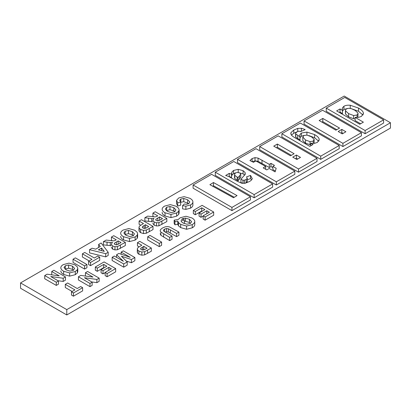 <?xml version="1.0" encoding="UTF-8"?>
<svg xmlns="http://www.w3.org/2000/svg" width="411" height="411" viewBox="0 0 411 411"><rect width="100%" height="100%" fill="white"/><g stroke="black" fill="none" stroke-linecap="round" stroke-linejoin="round"><path stroke-width="0.62" d="M240.769 177.357L240.769 174.151L240.769 177.357L238.046 180.809L238.046 177.609L240.769 174.136L239.901 173.031L237.702 172.425L235.606 172.882L234.604 174.069L234.527 177.763M238.046 180.809L234.815 178.605L234.604 177.275M234.604 174.069L234.815 175.399L238.046 177.609M310.814 144.862L305.532 143.208L302.84 140.644L302.779 136.997L305.532 140.002L310.022 141.62L313.269 141.101L314.127 139.267L311.368 136.745L306.873 135.091L303.765 135.548L302.84 137.444L302.84 140.644M314.127 139.267L314.143 143.367M318.725 141.235L314.62 137.788L308.892 135.573M295.668 136.277L295.802 137.228L300.035 139.971L299.85 134.664L301.345 133.061L306.904 132.09L314.62 134.587C317.318 136.139 318.818 137.613 319.131 139.016L319.213 139.714L317.333 142.437L314.502 143.326L310.814 143.228L313.023 144.502L309.827 146.352L295.679 138.209C293.413 136.904 291.98 135.841 291.373 135.014L290.793 133.447L290.983 132.573L293.793 130.046L297.744 128.407L301.376 128.253L304.638 129.352L305.157 129.65L300.672 131.582L298.91 131.186L297.117 131.808L295.668 133.072L295.581 136.622M310.814 145.782L310.814 143.228M297.23 131.741L293.793 133.251L291.425 135.08M301.058 131.412L300.112 131.356M339.209 145.484L339.209 148.69L320.714 159.365L320.714 156.159L339.209 145.484L300.369 123.059L281.874 133.739L320.714 156.159M304.207 135.337L301.345 136.262L299.85 137.865M295.668 133.072L295.802 134.022L300.035 136.765M320.714 159.365L281.874 136.94L281.874 133.739M344.213 96.051L20.55 282.917L66.788 309.611L390.45 122.745L344.213 96.051M272.627 183.923L272.627 187.128L254.132 197.804L215.292 175.384L215.292 172.178L254.132 194.603L272.627 183.923L233.787 161.502L215.292 172.178M131.376 262.742L131.376 259.536L134.87 257.522L134.87 260.723L131.376 262.742L126.285 261.036M127.205 261.946L127.205 265.146L123.706 267.171L112.146 260.497L112.146 257.291L123.706 263.965L127.205 261.946L121.394 256.197L131.376 259.536M63.191 281.443L63.191 278.242L65.462 276.927L65.462 280.132L63.191 281.443L58.038 280.728M58.46 280.97L58.46 284.176L56.292 285.424L44.732 278.75L44.732 275.55L56.292 282.223L58.46 280.97L50.738 276.516L63.191 278.242M52.007 274.872L51.735 274.712L51.735 271.507L59.271 275.858L47.075 274.199L44.732 275.55M152.733 221.719L144.862 220.943L144.862 217.738L151.736 218.544L153.955 218.38L152.738 220.317L154.12 222.002L156.447 222.762L158.898 222.623L166.815 218.411L166.815 221.616L158.898 225.824L156.447 225.963L154.12 225.202L152.738 223.296M153.827 216.813L152.923 216.289L152.923 213.088L157.747 215.873L155.969 216.746L154.788 216.874L147.657 216.124L144.862 217.738M140.721 225.202L139.103 224.267L139.103 221.061L143.465 223.579L139.689 225.952L139.026 226.97L139.185 228.192L140.588 229.451L143.511 230.36L146.306 230.052L153 226.389L153 229.595L146.306 233.258L143.511 233.566L140.588 232.652L139.185 231.398L139.026 230.17M162.155 212.395L162.155 212.559C162.196 213.751 163.146 214.886 165.011 215.965L170.955 217.625L176.627 216.176L178.662 214.475L179.114 213.078L179.114 209.81L178.605 208.274L176.17 206.255L170.313 204.632L164.641 206.091C162.946 207.072 162.114 208.161 162.155 209.353C162.196 210.545 163.146 211.686 165.011 212.759L170.955 214.419L176.627 212.975L178.662 211.275L179.114 209.81M139.052 246.831L137.433 245.896L137.433 242.69L141.795 245.208L138.014 247.581L137.356 248.598L137.51 249.821L138.913 251.08L141.836 251.989L144.631 251.681L151.325 248.018L151.325 251.224L144.631 254.887L141.836 255.195L138.913 254.281L137.51 253.027L137.356 251.799M82.626 287.685L82.626 290.885L73.441 296.187L71.483 295.062L71.483 291.856L73.441 292.986L82.626 287.685L80.669 286.554L77.242 288.532L67.635 282.989L65.303 284.335L74.905 289.883L71.483 291.856M72.131 291.481L65.303 287.541L65.303 284.335M99.714 257.152L99.714 260.358L90.528 265.66L88.571 264.53L88.571 261.329L90.528 262.454L99.714 257.152L97.761 256.022L94.33 258.005L84.728 252.457L82.39 253.808L91.997 259.351L88.571 261.329M89.223 260.954L82.39 257.009L82.39 253.808M361.403 132.671L361.403 135.871L342.908 146.552L304.068 124.127L304.068 120.926L342.908 143.347L361.403 132.671L322.563 110.246L304.068 120.926M96.883 282.655L96.883 279.449L99.154 278.139L99.154 281.345L96.883 282.655L91.735 281.941M92.151 282.182L92.151 285.383L89.983 286.637L78.424 279.963L78.424 276.762L89.983 283.436L92.151 282.182L84.435 277.723L96.883 279.449M85.704 276.079L85.426 275.92L85.426 272.719L92.963 277.071L80.767 275.406L78.424 276.762M177.686 206.07L177.686 202.864L180.67 201.976L180.67 205.176L177.686 206.07L176.607 203.45M180.67 201.976L179.771 200.347L180.778 199.078L183.758 198.431L187.668 199.782L189.856 201.965L188.695 203.702L186.594 204.318L184.318 203.99L182.561 205.644L182.561 208.845L185.87 209.394L190.57 208.125C192.189 207.195 192.965 206.132 192.893 204.945L192.893 201.739C192.821 200.553 191.824 199.402 189.903 198.292L184.118 196.664L178.759 197.943L176.607 200.244L176.555 203.882M188.736 203.681L183.758 201.637L180.67 202.351M86.932 264.535L86.932 267.736L84.594 269.087L73.035 262.413L73.035 259.207L84.594 265.881L86.932 264.535L75.372 257.861L73.035 259.207M383.597 119.858L383.597 123.059L365.102 133.739L326.262 111.314L326.262 108.108L365.102 130.534L383.597 119.858L344.757 97.433L326.262 108.108M317.015 158.297L317.015 161.502L298.52 172.178L259.68 149.753L259.68 146.552L298.52 168.978L317.015 158.297L278.175 135.871L259.68 146.552M294.821 171.11L294.821 174.315L276.326 184.991L237.486 162.571L237.486 159.365L276.326 181.79L294.821 171.11L255.981 148.69L237.486 159.365M250.433 196.741L250.433 199.941L231.938 210.622L193.098 188.197L193.098 184.991L231.938 207.416L250.433 196.741L211.593 174.315L193.098 184.991M120.67 236.346L120.67 236.51C120.711 237.702 121.661 238.837 123.531 239.916L129.47 241.576L135.142 240.127L137.176 238.426L137.634 237.029L137.634 233.823L137.12 232.225L134.685 230.206L128.833 228.583L123.156 230.042C121.461 231.023 120.629 232.112 120.67 233.304C120.711 234.496 121.661 235.637 123.531 236.71L129.47 238.37L135.142 236.926L137.176 235.22L137.628 233.761M213.679 212.019L213.679 215.225L205.11 220.173L203.152 219.042L203.152 215.837L205.11 216.967L213.679 212.019L202.12 205.346L193.329 210.422L195.276 211.547L201.734 207.817L204.878 209.636L199.078 212.985L201.025 214.11L206.825 210.761L209.389 212.24L203.152 215.837M203.152 216.083L201.025 217.311L199.078 216.186L199.078 212.985M202.104 211.233L201.734 211.023L195.276 214.748L193.329 213.628L193.329 210.422M161.6 242.084L161.6 245.29L159.268 246.636L147.708 239.962L147.708 236.762L159.268 243.435L161.6 242.084L150.041 235.411L147.708 236.762M60.818 270.9L60.818 271.065C60.854 272.257 61.809 273.392 63.674 274.471L69.613 276.13L75.29 274.687L77.325 272.981L77.777 271.579M111.247 245.67L103.382 244.894L103.382 241.689L110.251 242.49L112.47 242.331L111.253 244.268L112.635 245.948L114.962 246.708L117.412 246.574L125.329 242.362L125.329 245.567L117.412 249.775L114.962 249.914L112.635 249.153L111.253 247.247M112.347 240.764L111.438 240.24L111.438 237.034L116.262 239.824L114.484 240.697L113.302 240.825L106.172 240.075L103.382 241.689M176.591 236.633L176.591 233.433L178.929 232.081L178.929 235.287L176.591 236.633L168.315 231.953L166.46 231.706L165.104 232.045M169.707 240.61L169.707 237.404L172.045 236.058L172.045 239.264L169.707 240.61L160.886 235.298L160.131 233.689M115.666 268.604L115.666 271.81L107.096 276.757L105.139 275.627L105.139 272.426L107.096 273.556L115.666 268.604L104.106 261.93L95.316 267.006L97.263 268.131L103.721 264.407L106.865 266.22L101.065 269.57L103.012 270.695L108.817 267.345L111.376 268.825L105.139 272.426M105.139 272.668L103.012 273.901L101.065 272.776L101.065 269.57M104.091 267.823L103.721 267.607L97.263 271.337L95.316 270.212L95.316 267.006M194.773 221.344L194.773 224.55C194.814 225.737 193.966 226.831 192.24 227.828L186.589 229.276L180.681 227.602L178.461 225.839L177.793 224.288L174.947 224.802L174.156 223.353L174.156 220.152L174.947 221.601L177.793 221.082L178.461 222.639L180.681 224.396L186.589 226.071L192.24 224.627C193.966 223.625 194.814 222.536 194.773 221.344C194.732 220.157 193.771 219.017 191.886 217.928L185.967 216.258L180.224 217.763L178.204 219.5L174.156 220.152M108.185 252.262L108.185 255.467L105.719 256.89L89.531 252.888L89.531 249.683L105.719 253.685L108.185 252.262L101.127 242.988L98.655 244.417L100.325 246.487L95.706 249.153L92.069 248.218L89.531 249.683M355.083 118.774L353.599 118.733L348.579 116.816L345.553 114.053L345.451 113.441L345.451 110.24L345.553 110.847L348.579 113.616L353.599 115.527L357.051 115.008L358.027 113.58L357.945 113.051L355.068 110.369L351.292 108.632L348.513 108.299L346.339 108.9L345.451 110.24M358.027 113.58L357.883 117.402M231.552 174.182L231.552 177.388L229.251 176.602L229.251 173.401L231.552 174.182L231.881 172.07L233.587 170.442L238.216 169.327L243.086 170.663L245.043 172.394L245.269 174.218L240.933 179.273L242.963 180.218L244.401 180.208L246.168 179.509L247.278 178.225L247.268 181.57L246.168 182.715L244.401 183.414M235.811 172.774L233.587 173.642L231.881 175.276L231.552 176.247M244.725 175.153L243.086 173.868L238.216 172.533M242.963 183.419L240.933 182.474L240.933 179.273M254.132 197.804L254.132 194.603M251.619 179.818L250.535 178.605L250.535 175.405L252.21 178.651C252.03 179.612 251.08 180.588 249.354 181.585L245.192 183.239L241.699 183.229L237.126 181.189L228.562 176.411L225.654 175.476L229.251 173.401M252.241 178.297L252.21 178.651M250.535 178.605L247.278 179.807M247.268 181.57L247.268 178.369L246.518 176.889L250.535 175.405M123.706 267.171L123.706 263.965M134.87 257.522L123.31 250.849L121.142 252.097L130.241 257.353L118.856 253.417L116.606 254.717L123.413 261.293L114.315 256.043L112.146 257.291M121.142 254.209L121.142 252.097M116.606 257.363L116.606 254.717M65.462 276.927L53.903 270.253L51.735 271.507M56.292 285.424L56.292 282.223M101.553 248.023L104.281 251.404L98.399 249.842L101.553 248.023L101.553 250.679M105.719 256.89L105.719 253.685M98.655 247.448L98.655 244.417M157.629 220.887L156.375 220.522L155.743 219.885L155.913 219.227L159.591 216.936L162.525 218.631L158.965 220.64L157.629 220.887M155.743 219.885L155.913 219.227L155.913 220.162M159.745 220.229L158.425 220.815M159.591 220.142L159.591 216.936M166.815 218.411L155.255 211.737L152.923 213.088M190.576 223.265L189.476 222.521L185.561 221.282L184.369 221.329M183.989 223.481L184.369 223.379L184.369 220.173L183.691 219.027L181.523 219.443L182.309 218.796L185.561 218.082L189.476 219.32L191.588 221.704M191.577 221.853L190.257 223.466L186.959 224.226L183.085 223.009L181.59 221.889L180.984 220.758L184.369 220.173M174.947 224.802L174.947 221.601M177.793 224.288L177.793 221.082M108.817 270.304L108.817 267.345M107.096 276.757L107.096 273.556M103.012 273.901L103.012 270.695M103.721 267.607L103.721 264.407M97.263 271.337L97.263 268.131M172.045 236.058L163.789 231.172L163.398 230.247L164.487 229.148L166.46 228.506L168.315 228.752L176.591 233.433M168.315 231.953L168.315 228.752M178.929 232.081L169.599 226.964L167.662 226.6L165.32 226.805L162.422 228.038L160.552 229.523L160.131 230.854L160.886 232.092L169.707 237.404M145.859 228.167L145.427 227.92L145.427 224.714L148.71 226.61L145.823 228.182L144.374 228.429L142.961 228.043L142.288 227.144M142.324 227.37L142.489 226.62L145.427 224.714M145.427 227.92L144.538 228.429M153 226.389L141.441 219.715L139.103 221.061M139.026 226.97L138.964 230.586M116.143 244.838L114.89 244.473L114.263 243.836L114.428 243.178L118.106 240.887L121.04 242.582L117.479 244.591L116.143 244.838M114.263 243.836L114.428 243.178L114.428 244.113M118.26 244.18L116.94 244.766M118.106 244.093L118.106 240.887M125.329 242.362L113.77 235.688L111.438 237.034M165.361 209.142L166.645 207.236L169.959 206.497L173.843 207.689L175.944 209.923L174.608 211.835L171.315 212.61L167.483 211.398L165.35 208.983M174.937 211.629L173.843 210.894L169.959 209.697L166.347 210.627M64.018 267.648L65.308 265.747L68.622 265.003L72.506 266.2L74.607 268.429L73.271 270.346L69.978 271.116L66.14 269.909L64.013 267.489M73.6 270.14L72.506 269.4L68.622 268.203L65.01 269.138M75.29 271.481L77.325 269.78L77.777 268.316L77.268 266.78L74.833 264.761L68.976 263.138L63.304 264.597C61.604 265.578 60.777 266.667 60.818 267.859C60.854 269.056 61.809 270.191 63.674 271.27L69.613 272.93L75.29 271.481L75.29 274.687M77.777 271.584L77.777 268.316M159.268 246.636L159.268 243.435M206.825 213.72L206.825 210.761M205.11 220.173L205.11 216.967M201.025 217.311L201.025 214.11M201.734 211.023L201.734 207.817M195.276 214.748L195.276 211.547M144.189 249.796L143.758 249.549L143.758 246.343L147.035 248.239L144.153 249.811L142.699 250.058L141.286 249.672L140.619 248.773M140.654 248.999L140.814 248.249L143.758 246.343M143.758 249.549L142.869 250.058M151.325 248.018L139.766 241.344L137.433 242.69M137.356 248.598L137.289 252.215M73.441 296.187L73.441 292.986M90.528 265.66L90.528 262.454M336.768 129.696L322.794 121.63L322.794 118.425L339.543 128.093L335.9 130.2L319.152 120.531L322.794 118.425M343.139 133.375L341.813 132.609L341.813 129.403L345.913 131.772L342.271 133.878L338.171 131.51L341.813 129.403M342.908 146.552L342.908 143.347M322.794 121.63L321.926 122.129M341.813 132.609L340.945 133.113M99.154 278.139L87.594 271.466L85.426 272.719M89.983 286.637L89.983 283.436M182.561 205.644L185.87 206.188L190.57 204.925C192.189 203.99 192.965 202.926 192.893 201.739M176.607 200.244L177.686 202.864M84.594 269.087L84.594 265.881M123.875 233.094L125.16 231.188L128.479 230.448L132.357 231.64L134.459 233.874L133.123 235.786L129.835 236.561L125.997 235.349L123.865 232.934M133.452 235.58L132.357 234.845L128.479 233.648L124.862 234.578M347.547 108.437L343.94 109.449L342.317 111.211M343.94 106.249C345.476 105.36 347.578 105.031 350.254 105.262L358.52 108.067C361.387 109.722 362.985 111.294 363.329 112.778L363.422 113.528L361.403 116.411L358.669 117.315L355.083 117.361L363.386 122.165L359.743 124.266L336.645 110.903L340.02 108.956L342.481 110.379L342.317 108.006L343.94 106.249L343.94 109.449M362.959 115.049L358.52 111.268L350.937 108.535M360.611 123.762L355.083 120.562L355.083 117.361M365.102 133.739L365.102 130.534M340.02 108.956L340.02 112.162L342.481 113.58L342.481 110.379M340.02 112.162L339.419 112.506M297.718 158.995L296.393 158.23L296.393 155.029L300.492 157.398L296.85 159.499L292.75 157.13L296.393 155.029M291.348 155.317L277.374 147.251L277.374 144.05L294.122 153.719L290.479 155.82L273.731 146.152L277.374 144.05M298.52 172.178L298.52 168.978M296.393 158.23L295.524 158.733M277.374 147.251L276.505 147.755M234.28 197.265L213.448 185.736L213.448 182.535L237.049 195.595L233.484 197.742L209.882 184.683L213.448 182.535M231.938 210.622L231.938 207.416M213.448 185.736L212.651 186.214M249.95 160.567L252.138 158.533L255.026 157.634L258.057 158.091L269.313 164.333L270.983 163.367L274.517 165.407L272.847 166.373L276.171 168.294L275.118 171.89L269.205 168.479L266.729 169.907L263.194 167.868L265.67 166.44L256.259 161.133L254.728 161.287L253.7 162.366L249.95 160.567M272.847 167.647L270.983 166.573L269.313 167.539L258.057 161.292L255.026 160.835L252.138 161.739M258.057 161.292L258.057 158.091M269.313 167.539L269.313 164.333M270.983 166.573L270.983 163.367M275.37 171.033L272.847 169.579L272.847 166.373M276.326 184.991L276.326 181.79M265.67 169.296L265.67 166.44M66.788 309.611L66.788 314.949L390.45 128.083L390.45 122.745M66.788 314.949L20.55 288.255L20.55 282.917M234.815 178.605L234.815 175.399M237.162 180.301L237.162 177.095M239.546 179.181L239.546 175.975M305.532 143.208L305.532 140.002M310.022 144.821L310.022 141.62M313.269 143.408L313.269 141.101M314.62 137.788L314.62 134.587M306.904 135.091L306.904 132.09M319.131 140.367L319.131 139.016M290.983 134.33L290.983 132.573M293.793 133.251L293.793 130.046M297.744 131.489L297.744 128.407M301.376 131.279L301.376 128.253M301.345 136.262L301.345 133.061M299.85 136.257L299.85 134.664M297.734 138.646L297.734 135.445M295.802 137.228L295.802 134.022M304.638 129.876L304.638 129.352M345.553 114.053L345.553 110.847M348.579 116.816L348.579 113.616M353.599 118.733L353.599 115.527M357.051 117.443L357.051 115.008M231.881 175.276L231.881 172.07M233.587 173.642L233.587 170.442M238.216 172.471L238.216 169.327M243.086 173.868L243.086 170.663M245.043 174.685L245.043 172.394M242.963 183.388L242.963 180.218M244.401 183.352L244.401 180.208M246.168 182.715L246.168 179.509M157.865 220.887L157.865 217.933M151.736 221.745L151.736 218.544M154.12 225.202L154.12 222.002M156.447 225.963L156.447 222.762M158.898 225.824L158.898 222.623M161.903 224.452L161.903 221.246M148.53 221.426L148.53 218.226M189.476 222.521L189.476 219.32M178.461 225.839L178.461 222.639M185.561 221.282L185.561 218.082M182.309 219.33L182.309 218.796M194.773 224.55L194.773 221.503M192.24 227.828L192.24 224.627M186.589 229.276L186.589 226.071M180.681 227.602L180.681 224.396M164.487 231.665L164.487 229.148M166.46 231.706L166.46 228.506M170.334 233.022L170.334 229.816M163.64 237.101L163.64 233.9M160.886 235.298L160.886 232.092M142.489 227.658L142.489 226.62M144.153 228.413L144.153 225.454M143.511 233.566L143.511 230.36M140.588 232.652L140.588 229.451M146.306 233.258L146.306 230.052M149.255 231.758L149.255 228.552M139.185 231.398L139.185 228.192M116.38 244.838L116.38 241.884M110.251 245.696L110.251 242.49M112.635 249.153L112.635 245.948M114.962 249.914L114.962 246.708M117.412 249.775L117.412 246.574M120.418 248.403L120.418 245.197M107.045 245.377L107.045 242.177M166.645 210.442L166.645 207.236M169.959 209.697L169.959 206.497M173.843 210.894L173.843 207.689M178.662 214.475L178.662 211.275M176.627 216.176L176.627 212.975M179.114 213.011L179.114 209.934M170.955 217.625L170.955 214.419M165.011 215.965L165.011 212.759M65.308 268.948L65.308 265.747M68.622 268.203L68.622 265.003M72.506 269.4L72.506 266.2M77.325 272.981L77.325 269.78M77.777 271.522L77.777 268.445M69.613 276.13L69.613 272.93M63.674 274.471L63.674 271.27M140.814 249.287L140.814 248.249M142.478 250.042L142.478 247.083M141.836 255.195L141.836 251.989M138.913 254.281L138.913 251.08M144.631 254.887L144.631 251.681M147.58 253.387L147.58 250.181M137.51 253.027L137.51 249.821M190.57 208.125L190.57 204.925M185.87 209.394L185.87 206.188M187.668 202.983L187.668 199.782M183.758 201.637L183.758 198.431M180.778 202.284L180.778 199.078M125.16 234.393L125.16 231.188M128.479 233.648L128.479 230.448M132.357 234.845L132.357 231.64M137.176 238.426L137.176 235.22M135.142 240.127L135.142 236.926M137.628 236.962L137.628 233.885M129.47 241.576L129.47 238.37M123.531 239.916L123.531 236.71M350.254 108.396L350.254 105.262M358.52 111.268L358.52 108.067M363.329 114.227L363.329 112.778M342.317 109.963L342.317 108.006M252.138 161.615L252.138 158.533M255.026 160.835L255.026 157.634M262.002 163.316L262.002 160.115"/></g></svg>
